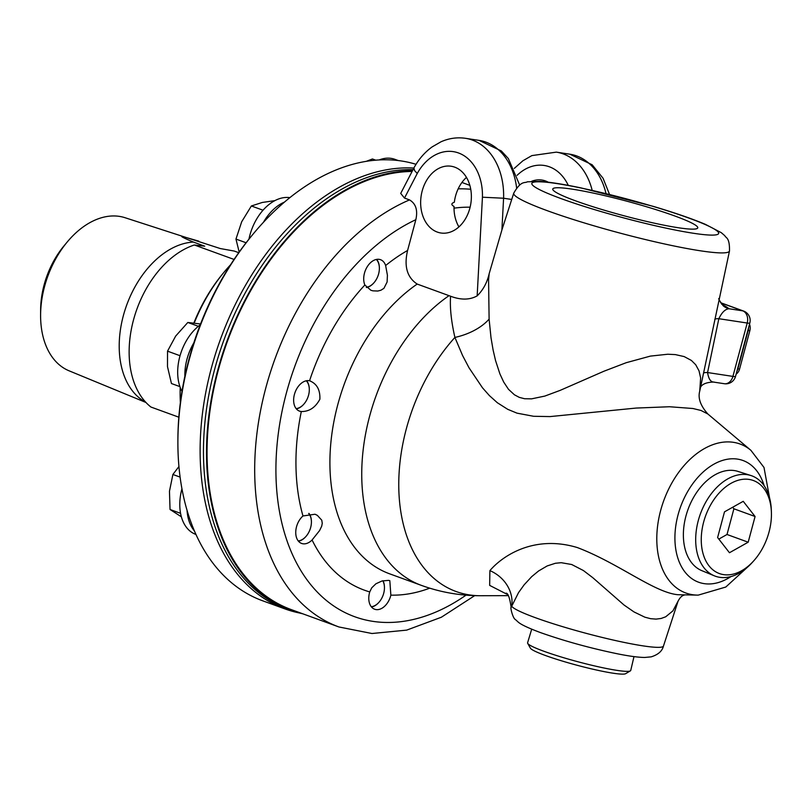 <?xml version="1.0" encoding="UTF-8"?>
<svg xmlns="http://www.w3.org/2000/svg" width="812" height="812" viewBox="0 0 812 812"><rect width="100%" height="100%" fill="white"/><g stroke="black" fill="none" stroke-linecap="round" stroke-linejoin="round"><path stroke-width="1.22" d="M714.347 575.82L701.842 570.663A52.831 34.896 -70 0 1 687.125 512.037A52.831 34.896 -70 0 1 734.424 470.584A52.831 34.896 -70 0 1 737.976 471.417L750.867 475.507A53.399 35.271 110 0 0 747.273 474.675A53.399 35.271 110 0 0 699.477 516.564A53.399 35.271 110 0 0 714.347 575.82A53.399 35.271 110 0 0 719.767 577.322A53.399 35.271 110 0 0 752.227 562.513L753.688 560.889A49.522 32.703 -70 0 1 723.593 574.622A49.522 32.703 -70 0 1 702.197 528.713A49.522 32.703 -70 0 1 739.61 479.892A49.522 32.703 -70 0 1 771.4 512.24A49.522 32.703 -70 0 1 753.688 560.889M678.213 227.725A75.059 7.409 -165 0 1 597.845 208.268A75.059 7.409 -165 0 1 552.759 189.044A75.059 7.409 -165 0 1 572.308 189.166A75.059 7.409 -165 0 1 652.899 208.684A75.059 7.409 -165 0 1 697.752 227.888A75.059 7.409 -165 0 1 678.213 227.725M771.014 505.764L764.001 467.458L750.917 450.345A79.271 52.354 110 0 0 733.378 442.317A79.271 52.354 110 0 0 660.633 510.545A79.271 52.354 110 0 0 692.545 594.709A79.271 52.354 110 0 0 698.208 595.125L677.898 594.719C654.198 592.527 618.561 563.203 577.362 547.572C533.362 534.286 501.735 556.626 489.9 570.623A35.017 31.313 -156.1 0 1 511.722 606.259A78.693 7.765 -165 0 0 535.514 617.739A78.693 7.765 -165 0 0 616.612 640.8A78.693 7.765 -165 0 0 663.465 646.047C662.227 651.102 658.126 654.705 651.163 656.857L644.647 657.466C638.029 657.355 628.985 656.137 617.506 653.812C590.243 648.169 564.563 641.094 540.477 632.589C522.502 625.869 519.355 623.037 518.229 622.114L515.437 619.556C512.89 618.653 510.048 606.858 511.154 607.366L518.523 592.648L524.136 584.823L531.728 576.621L538.549 570.998L547.187 565.934L555.408 563.264L561.214 562.696L571.709 564.513L583.392 570.531L592.801 577.697L624.052 605.031L634.03 611.943L644.85 617.181L650.666 618.693L656.096 619.109L661.141 618.46L665.688 616.795L672.915 610.878L678.081 601.093M489.9 570.623L489.656 585.381L507.358 594.455M450.579 296.238C449.777 307.464 451.218 321.187 454.903 337.427A50.029 30.694 169.1 0 0 489.108 319.126L488.57 279.754L489.169 273.705C487.119 282.637 483.12 290.016 477.172 295.862C469.762 300.014 460.901 300.135 450.579 296.238A146.099 108.737 -81.4 0 0 449.016 295.659L417.185 284.068C407.066 277.389 403.879 266.194 407.594 250.461L415.845 219.687C417.947 210.196 415.835 203.609 409.522 199.904L404.498 198.077L400.712 193.408L413.887 167.972M390.856 595.135A16.007 10.576 -70 0 1 374.647 609.233A16.007 10.576 -70 0 1 369.551 592.577A16.007 10.576 -70 0 1 369.744 591.918L371.744 587.817L375.915 583.777L382.026 580.976L388.562 580.367L389.821 580.681L390.856 595.135A186.598 123.251 110 0 0 429.721 588.172M312.082 539.99A16.007 10.576 -70 0 1 301.607 543.441A16.007 10.576 -70 0 1 295.751 531.809A16.007 10.576 -70 0 1 302.531 516.381A16.007 10.576 -70 0 1 302.977 515.965L315.015 514.24L317.33 515.336L321.785 520.218L322.262 523.334L321.704 526.186L319.583 530.581L312.082 539.99A186.598 123.251 110 0 0 369.744 591.918M364.862 284.992A16.007 10.576 -70 0 1 367.217 266.772A16.007 10.576 -70 0 1 380.534 259.698A16.007 10.576 -70 0 1 385.446 264.996A16.007 10.576 -70 0 1 385.629 265.524L387.415 275.238L387.111 281.997L383.924 288.331L380.929 290.229L377.813 291.031L372.911 290.838L370.891 290.27L364.862 284.992A186.598 123.251 110 0 0 309.555 380.767C316.842 383.65 320.283 389.811 319.867 399.26C315.34 407.583 309.159 411.674 301.313 411.522A16.007 10.576 -70 0 1 299.506 411.126A16.007 10.576 -70 0 1 294.705 393.455A16.007 10.576 -70 0 1 309.108 380.686A16.007 10.576 -70 0 1 309.555 380.767L310.488 381.041M466.464 177.412A33.769 25.131 -81.3 0 0 454.344 202.239C451.157 203.386 451.056 204.797 454.03 206.461A33.769 25.131 -81.3 0 0 458.932 226.903M469.833 208.288A33.769 25.131 98.7 0 1 440.936 233.003A33.769 25.131 98.7 0 1 421.164 195.834A33.769 25.131 98.7 0 1 451.096 166.237A33.769 25.131 98.7 0 1 469.833 208.288M513.742 193.154C521.274 179.959 524.877 183.482 527.333 181.807L540.264 181.411C550.404 182.162 564.015 184.344 581.098 187.927L653.284 206.37C674.934 212.825 692.321 218.834 705.466 224.386L721.33 232.699L724.842 235.734C725.786 238.139 729.765 237.124 729.491 250.969A111.68 11.023 -165 0 1 663.495 243.732A111.68 11.023 -165 0 1 547.867 210.897A111.68 11.023 -165 0 1 513.742 193.154L501.897 229.999L489.169 273.705M404.498 198.077L417.246 173.474A48.527 36.114 98.7 0 1 458.516 152.971A48.527 36.114 98.7 0 1 482.429 197.214L503.592 198.23L511.692 199.458M417.246 173.474L414.506 170.51L413.907 167.932M412.07 171.464A229.877 151.834 110 0 0 218.824 368.151A229.877 151.834 110 0 0 291.305 609.619L338.949 626.976L371.987 633.512L406.68 630.122L441.363 617.232L474.685 595.643M548.232 182.192A33.769 25.131 -81.3 0 0 541.929 180.051A33.769 25.131 -81.3 0 0 531.708 181.269M374.241 282.424A16.007 10.576 -70 0 1 374.17 282.525A16.007 10.576 -70 0 1 372.586 284.2A16.007 10.576 -70 0 1 366.547 287.509M376.666 259.393A16.007 10.576 -70 0 1 378.422 262.438A16.007 10.576 -70 0 1 379.377 268.214A16.007 10.576 -70 0 1 379.377 268.336M304.175 403.767A16.007 10.576 -70 0 1 304.094 403.858A16.007 10.576 -70 0 1 296.35 408.872M306.601 380.726A16.007 10.576 -70 0 1 309.311 389.547A16.007 10.576 -70 0 1 309.311 389.669M309.007 513.438A16.007 10.576 -70 0 1 310.458 516.097A16.007 10.576 -70 0 1 311.412 521.862A16.007 10.576 -70 0 1 311.412 521.984M306.276 536.082A16.007 10.576 -70 0 1 306.195 536.184A16.007 10.576 -70 0 1 298.451 541.188M382.99 580.732A16.007 10.576 -70 0 1 384.452 587.655A16.007 10.576 -70 0 1 384.452 587.776M379.316 601.875A16.007 10.576 -70 0 1 379.234 601.966A16.007 10.576 -70 0 1 371.49 606.98M508.251 595.643L480.521 595.724A156.483 103.357 110 0 1 469.356 594.902A156.483 103.357 110 0 1 399.047 494.934A156.483 103.357 110 0 1 454.903 337.427L462.566 355.494L469.031 367.806L482.49 387.811L489.392 395.596L497.35 402.742L507.723 409.319L517.011 413.156L533.616 416.282L550.039 416.586L636.161 408.06L669.484 406.741L692.92 408.507L700.969 410.456L707.861 413.998C700.492 405.736 697.792 398.113 699.731 391.14L700.624 377.976L699.041 370.871L695.711 364.74L691.398 360.447L684.191 356.59L675.361 354.6L667.819 354.235L650.392 356.103L626.214 362.7L603.935 371.226L560.118 390.389L544.822 396.083L531.555 398.854L524.562 398.733L519.264 397.362L514.412 394.784L508.485 389.303L503.704 382.066L499.908 373.885L495.533 360.487L493.128 350.114L491.016 337.802L489.108 319.126M718.255 303.901L699.721 391.171M735.52 376.423A10.008 0.985 -165 0 1 732.911 376.403A10.008 7.45 98.7 0 1 724.345 383.721L724.345 383.721A10.008 10.008 0 0 0 735.52 376.423L749.821 323.044A10.008 10.008 0 0 0 743.579 311.057L743.579 311.057A10.008 6.608 110 0 0 742.736 310.844A10.008 7.45 98.7 0 1 747.213 323.024A10.008 0.985 15 0 0 749.821 323.044M713.474 382.066L713.352 382.056C705.851 382.371 701.446 384.411 700.137 388.177M714.063 382.046C710.784 382.239 708.622 379.072 707.567 372.546A15.012 2.375 11.9 0 0 703.486 373.246M714.793 319.38A15.012 2.406 11.8 0 1 718.843 318.71L747.213 323.024L732.911 376.403L707.567 372.546L718.843 318.71C721.848 312.387 725.248 309.067 729.024 308.753A15.012 14.606 -50.1 0 1 723.259 305.84C719.391 300.602 718.011 298.177 719.107 298.522M527.698 643.368L530.398 648.169A49.522 4.892 15 0 0 576.865 665.201A49.522 4.892 15 0 0 625.626 673.686L630.366 670.874A53.399 5.268 -165 0 1 616.836 670.347A53.399 5.268 -165 0 1 561.894 657.192A53.399 5.268 -165 0 1 527.698 643.368A53.399 5.268 -165 0 1 527.587 642.789L531.698 629.198M633.989 656.614L630.741 670.438A53.399 5.268 -165 0 1 630.366 670.874M412.445 170.743A230.628 152.331 110 0 0 218.377 367.907A230.628 152.331 110 0 0 291.041 610.33L288.006 609.223A230.628 152.331 -70 0 1 216.043 364.273A230.628 152.331 -70 0 1 413.003 169.667M291.041 610.33A230.628 152.331 110 0 0 302.835 613.821M413.836 168.064A231.369 152.818 110 0 0 213.444 360.68A231.369 152.818 110 0 0 284.931 608.898L262.692 600.809A231.369 152.818 -70 0 1 177.889 440.784A231.369 152.818 -70 0 1 253.171 234.008A231.369 152.818 -70 0 1 401.443 160.989A231.369 152.818 -70 0 1 416.028 164.308M253.171 234.008L251.882 235.561A227.37 150.179 110 0 0 193.824 342.877A227.37 150.179 110 0 0 184.872 376.291A227.37 150.179 110 0 0 177.899 438.764L177.889 440.784M284.931 608.898A231.369 152.818 110 0 0 299.648 613.03M194.22 323.064A135.076 89.218 -70 0 1 224.082 272.152L222.792 273.715A131.067 86.569 110 0 0 193.855 323.024M180.203 387.375A131.067 86.569 110 0 0 180.142 390.846L180.132 392.866A135.076 89.218 -70 0 1 180.244 387.497M180.365 402.661A135.076 89.218 -70 0 1 180.132 392.866M224.082 272.152A135.076 89.218 -70 0 1 230.547 264.803M67.132 242.108A81.525 53.846 110 0 0 40.6 314.965L40.63 309.88A71.436 47.187 110 0 1 63.874 246.026L67.132 242.108A81.525 53.846 110 0 1 119.374 216.378A81.525 53.846 110 0 1 124.865 217.657L220.306 248.553L234.252 251.06L238.738 252.694M198.838 241.154L182.599 236.485C179.99 236.079 183.603 237.946 193.429 242.077A85.118 56.221 110 0 0 124.307 312.285A85.118 56.221 110 0 0 145.663 402.163M40.6 314.965A81.525 53.846 110 0 0 69.101 370.82L145.957 402.478M234.069 259.444L194.352 244.991A89.543 59.144 110 0 0 133.472 320.05A89.543 59.144 110 0 0 150.93 407.035L178.843 417.195M194.352 244.991L204.695 246.178L193.429 242.077M375.753 160.177L372.444 158.979L366.171 161.365M379.133 159.944A43.716 28.867 -70 0 1 391.171 158.381A43.716 28.867 -70 0 1 394.865 159.314L398.286 160.563M263.027 210.217L251.365 205.974L241.671 221.798L235.967 239.073L239.195 252.116M246.107 242.768L235.967 239.073M274.913 200.615L262.286 202.462L251.365 205.974M376.332 259.454A15.519 10.251 -70 0 1 379.377 268.457A15.519 10.251 -70 0 1 374.322 282.332A15.519 10.251 -70 0 1 372.789 283.967A15.519 10.251 -70 0 1 366.313 287.265M263.474 222.265A43.716 28.867 -70 0 1 273.451 209.466A43.716 28.867 -70 0 1 284.454 202.107M248.949 239.164A43.716 28.867 -70 0 1 266.275 206.857A43.716 28.867 -70 0 1 289.864 197.641M180.041 355.717L167.526 351.16L167.485 366.618L171.454 383.538L179.929 386.624M198.351 326.302L187.816 322.465L175.666 336.087L167.526 351.16M200.544 323.998L187.816 322.465M306.266 380.787A15.519 10.251 -70 0 1 309.311 389.79A15.519 10.251 -70 0 1 308.56 395.211A15.519 10.251 -70 0 1 304.256 403.676A15.519 10.251 -70 0 1 296.136 408.609M184.872 376.291A43.716 28.867 -70 0 1 186.973 359.229A43.716 28.867 -70 0 1 193.824 342.877M182.01 391.404A43.716 28.867 -70 0 1 179.797 356.61A43.716 28.867 -70 0 1 200.209 324.861M180.558 513.326L170.043 509.489L181.37 516.797M180.102 477.101L172.895 474.482L169.464 491.26L170.043 509.489M178.934 466.545L172.895 474.482M308.702 513.468A15.519 10.251 -70 0 1 310.478 516.513A15.519 10.251 -70 0 1 311.412 522.106A15.519 10.251 -70 0 1 306.357 535.991A15.519 10.251 -70 0 1 298.237 540.934M194.393 530.916A43.716 28.867 -70 0 1 189.561 522.542A43.716 28.867 -70 0 1 187.054 510.362M195.956 534.448L195.804 534.397A43.716 28.867 -70 0 1 182.385 519.924A43.716 28.867 -70 0 1 181.939 488.783M382.807 580.773A15.519 10.251 -70 0 1 384.452 587.898A15.519 10.251 -70 0 1 379.397 601.783A15.519 10.251 -70 0 1 371.277 606.726M748.187 542.203L729.46 552.728L717.615 537.544L724.497 511.844L743.234 501.319L755.079 516.503L748.187 542.203L727.014 534.489L718.823 539.097M771.4 512.24L771.319 510.058A53.399 35.271 110 0 0 750.867 475.507M732.688 507.246L733.896 508.789L727.014 534.489M755.079 516.503L733.896 508.789M748.562 327.733A8.008 5.958 98.7 0 1 748.197 330.433L749.852 330.677A8.008 5.958 -81.3 0 0 749.496 324.242M749.852 330.677L739.57 369.054L737.915 368.8L748.197 330.433M737.915 368.8A8.008 5.958 98.7 0 1 736.9 371.257M736.139 374.109A8.008 5.958 -81.3 0 0 739.57 369.054M764.102 485.647A64.777 42.782 110 0 0 737.499 459.105A64.777 42.782 110 0 0 678.05 514.859A64.777 42.782 110 0 0 686.038 573.323A64.777 42.782 110 0 0 730.993 576.561M693.478 233.277A96.689 9.541 -165 0 1 561.427 198.727A96.689 9.541 -165 0 1 557.042 183.603A96.689 9.541 -165 0 1 689.104 218.164A96.689 9.541 -165 0 1 693.478 233.277M417.185 284.068A162.583 107.387 110 0 0 330.87 442.662A162.583 107.387 110 0 0 389.496 573.769L421.337 585.361C440.459 592.293 460.191 595.744 480.521 595.724M449.016 295.659A162.583 107.387 110 0 0 362.7 454.253A162.583 107.387 110 0 0 421.337 585.361M301.313 411.522A186.598 123.251 110 0 0 302.977 515.965M407.594 250.461A186.598 123.251 110 0 0 385.629 265.524M415.845 219.687A214.865 141.917 110 0 0 278.008 502.12A214.865 141.917 110 0 0 466.017 595.145M409.522 199.904A229.877 151.834 110 0 0 258.866 420.007A229.877 151.834 110 0 0 338.949 626.976M482.429 197.214L477.162 295.862M501.897 229.999L503.592 198.23A63.539 47.289 -81.3 0 0 465.479 138.314C457.105 137.106 448.955 138.263 441.038 141.775L432.177 146.87C424.737 152.26 418.647 159.274 413.917 167.901M465.479 138.314L479.019 140.375A63.539 47.289 98.7 0 1 516.615 187.927M470.737 189.277A229.877 151.834 110 0 0 458.161 188.841M470.118 207.182A214.865 141.917 110 0 0 454.009 208.156M517.122 175.321A48.527 36.114 98.7 0 1 568.268 185.38M609.528 194.454L603.062 178.264L592.161 164.765L569.851 154.199A63.539 47.289 98.7 0 1 606.016 193.591M592.181 190.343A63.539 47.289 -81.3 0 0 556.311 152.138L531.87 155.6L522.928 160.746L514.3 168.388M720.62 302.785L742.736 310.844L729.024 308.753A129.006 12.738 15 0 0 721.594 304.135M698.208 595.125L725.796 587.035L749.232 565.599M663.465 646.047L677.99 601.377C679.837 597.622 681.968 595.521 684.364 595.074M506.008 593.166C508.028 593.064 509.743 597.794 511.154 607.366M479.019 140.375L501.329 150.951L508.332 158.523L519.66 185.055M461.916 182.467L469.843 185.359M569.851 154.199L556.311 152.138M729.491 250.969L718.244 303.952M750.917 450.345L707.871 414.008M724.345 383.721L713.362 382.056M720.548 302.673L743.579 311.057"/></g></svg>
